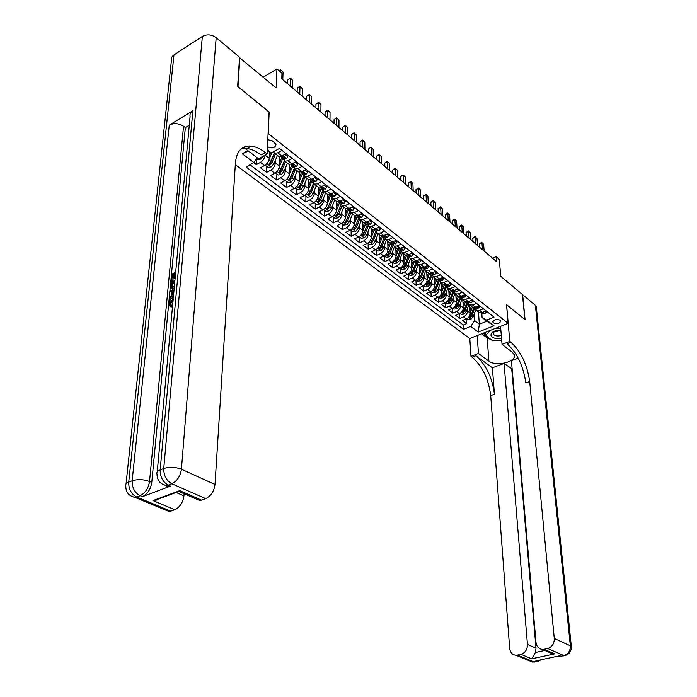 <?xml version="1.0" encoding="UTF-8"?>
<svg xmlns="http://www.w3.org/2000/svg" width="697" height="697" viewBox="0 0 697 697"><rect width="100%" height="100%" fill="white"/><g stroke="black" fill="none" stroke-linecap="round" stroke-linejoin="round"><path stroke-width="1.05" d="M500.202 320.211C496.299 318.869 493.859 319.505 492.857 322.119L493.441 322.903C497.327 324.236 499.775 323.6 500.768 320.986L500.202 320.211M235.307 164.658L469.726 338.515L508.148 323.338L268.101 133.432M508.148 323.338L506.519 304.641L524.876 319.548L522.462 294.517L500.742 276.3L499.296 259.406L496.064 256.627L492.483 258.178M239.507 57.729L276.151 87.935L276.936 68.951L263.309 77.167M269.068 112.051L237.973 86.663L239.864 57.502M490.183 314.086L486.062 310.914L482.202 312.483L479.466 310.339L476.548 310.4L474.936 307.438M479.466 310.339L483.326 308.771L479.196 305.521L475.328 307.116L472.549 304.938L469.621 305.007L468.018 302.036M472.549 304.938L476.426 303.343L472.226 300.05L468.349 301.662L465.526 299.457L462.59 299.536L460.987 296.556M465.526 299.457L469.412 297.828L465.152 294.483L461.257 296.12L458.391 293.881L455.446 293.977L453.852 290.989M458.391 293.881L462.294 292.235L457.964 288.837L454.052 290.492L451.142 288.218L448.188 288.331L446.603 285.326M451.142 288.218L455.063 286.554L450.671 283.095L446.742 284.785L443.78 282.468L440.826 282.59L439.241 279.584M443.78 282.468L447.718 280.778L443.248 277.267L439.31 278.974L436.296 276.631L433.334 276.761L431.765 273.747M436.296 276.631L440.251 274.906L435.712 271.342L431.757 273.076L428.699 270.689L425.728 270.845L424.168 267.822M428.699 270.689L432.663 268.946L428.054 265.322L424.081 267.082L420.971 264.66L418 264.825L416.44 261.793M420.971 264.66L424.952 262.882L420.265 259.197L416.283 260.992L413.121 258.526L410.141 258.709L408.59 255.668M413.121 258.526L417.12 256.723L412.354 252.976L408.355 254.797L405.14 252.297L402.152 252.488L400.618 249.448M405.14 252.297L409.156 250.458L404.312 246.651L400.287 248.507L397.029 245.963L394.032 246.172L392.507 243.122L389.083 252.218L387.123 255.05L388.403 255.215L390.059 252.967L393.003 245.274M397.029 245.963L401.054 244.098L396.131 240.221L392.097 242.103L388.778 239.515L385.772 239.742L384.265 236.684M388.778 239.515L392.82 237.625L387.811 233.687L383.759 235.595L380.388 232.964L377.382 233.207L375.875 230.141M380.388 232.964L384.448 231.038L379.351 227.03L375.282 228.982L371.858 226.298L368.844 226.56L367.354 223.493M371.858 226.298L375.927 224.338L370.743 220.269L366.666 222.247L363.172 219.52L360.157 219.799L358.676 216.723M363.172 219.52L367.258 217.525L361.987 213.387L357.892 215.399L354.346 212.62L351.323 212.925L349.859 209.841M354.346 212.62L358.441 210.599L353.083 206.382L348.97 208.429L345.355 205.606L342.332 205.929L340.877 202.836M345.355 205.606L349.476 203.541L344.013 199.255L339.892 201.337L336.215 198.462L333.175 198.802L331.746 195.709M336.215 198.462L340.345 196.371L334.787 191.997L330.648 194.114L326.902 191.187L323.87 191.553L322.45 188.451M326.902 191.187L331.049 189.061L325.394 184.618L321.239 186.77L317.431 183.79L314.391 184.174L312.988 181.063M317.431 183.79L321.587 181.621L315.828 177.09L311.655 179.286L307.778 176.254L304.737 176.663L303.352 173.553M307.778 176.254L311.951 174.05L306.088 169.441L301.906 171.671L297.95 168.578L294.909 169.014L293.542 165.895M297.95 168.578L302.141 166.339L296.164 161.643L291.973 163.908L287.948 160.763L284.899 161.216L283.548 158.097M287.948 160.763L292.148 158.48L286.058 153.697L281.849 156.006L278.8 156.476L277.946 155.814M253.743 162.689L256.322 164.64L256.627 158.672M269.547 152.059L269.277 158.341C268.876 161.329 267.3 163.717 264.555 165.503L260.451 167.759L266.585 172.394L266.855 166.452M279.767 156.642L279.401 166.139C279.027 169.11 277.467 171.479 274.723 173.239L270.636 175.452L276.657 180L276.892 174.093M289.647 164.518L289.351 173.806C288.985 176.759 287.443 179.103 284.716 180.837L280.638 183.006L286.554 187.476L286.746 181.595M299.353 172.229L299.118 181.325C298.778 184.261 297.244 186.587 294.526 188.295L290.457 190.429L296.269 194.82L296.434 188.965M308.893 179.782L308.71 188.713C308.388 191.64 306.863 193.94 304.162 195.622L300.111 197.721L305.817 202.034L305.948 196.205M318.276 187.171L318.137 195.97C317.823 198.88 316.325 201.163 313.624 202.818L309.59 204.883L315.192 209.117L315.288 203.315M327.485 194.367L327.398 203.097C327.102 205.998 325.612 208.255 322.929 209.884L318.904 211.914L324.41 216.079L324.48 210.311M336.538 201.416L336.503 210.111C336.224 212.986 334.743 215.234 332.068 216.837L328.052 218.832L333.471 222.927L333.506 217.176M345.442 208.351L345.451 216.994C345.181 219.86 343.717 222.082 341.051 223.667L337.052 225.628L342.375 229.653L342.384 223.937M354.189 215.155L354.242 223.763C353.989 226.612 352.534 228.816 349.877 230.385L345.895 232.31L351.131 236.266L351.105 230.576M362.797 221.855L362.884 230.419C362.64 233.26 361.203 235.447 358.554 236.98L354.59 238.879L359.739 242.774L359.687 237.102M371.257 228.442L371.379 236.971C371.161 239.785 369.724 241.955 367.092 243.471L363.137 245.344L368.199 249.169L368.121 243.532M379.577 234.915L379.743 243.401C379.525 246.207 378.114 248.359 375.491 249.857L371.545 251.695L376.519 255.45L376.424 249.848M387.759 241.284L387.959 249.735C387.759 252.523 386.356 254.658 383.742 256.13L379.813 257.942L384.709 261.645L384.587 256.06M395.809 247.557L396.044 255.965C395.861 258.735 394.467 260.852 391.862 262.307L387.95 264.085L392.768 267.726L392.62 262.168M403.729 253.717L404.007 262.089C403.833 264.851 402.448 266.942 399.851 268.38L395.957 270.131L400.697 273.721L400.522 268.188M411.526 259.789L411.831 268.118C411.666 270.863 410.298 272.945 407.719 274.357L403.833 276.082L408.494 279.61L408.303 274.104M419.193 265.757L419.533 274.052C419.385 276.779 418.026 278.844 415.456 280.238L411.578 281.937L416.17 285.413L415.961 279.985L417.642 281.213L420.518 280.865L422.913 278.216L425.675 270.819M426.747 271.638L427.113 279.889C426.973 282.599 425.623 284.655 423.062 286.031L419.211 287.704L423.724 291.119L423.497 285.814M434.179 277.423L434.579 285.631C434.449 288.331 433.107 290.37 430.563 291.729L426.721 293.376L431.164 296.739L430.92 291.555M441.497 283.113L441.924 291.294C441.802 293.977 440.478 295.998 437.934 297.34L434.109 298.961L438.491 302.271L438.23 297.201M448.702 288.724L449.156 296.861C449.051 299.536 447.727 301.531 445.2 302.864L441.384 304.458L445.697 307.717L445.427 302.759M455.794 294.247L456.282 302.341C456.178 305.007 454.871 306.994 452.353 308.301L448.554 309.877L452.806 313.084L452.519 308.222M462.782 299.684L463.296 307.743C463.209 310.392 461.902 312.361 459.401 313.659L455.611 315.21L459.793 318.372L459.506 313.606M276.936 68.951L281.98 73.263L281.771 78.796L496.473 261.575L496.064 256.627M267.5 146.71L267.57 146.771C272.361 148.801 275.167 148.017 275.986 144.401L272.492 140.89L267.814 139.67M241.894 148.295L243.575 147.346M478.456 311.89L479.344 324.218L486.828 321.23L482.106 317.571L486.619 320.08L494.016 317.109L279.471 148.426L271.325 152.939L267.308 150.944M486.619 320.08L494.007 325.813L478.203 332.086L470.745 326.449L463.522 329.341L246.041 166.958L253.926 162.584L242.268 153.776L247.871 150.613M267.352 149.855L271.325 152.939M467.312 308.849L467.452 310.949C467.365 313.589 466.075 315.549 463.575 316.83L459.793 318.372M469.665 305.042L470.205 313.066L467.452 310.949M460.368 303.474L460.499 305.591C460.412 308.248 459.105 310.226 456.596 311.524L452.806 313.084M453.32 298.011L453.442 300.163C453.338 302.829 452.031 304.816 449.504 306.131L445.697 307.717M446.158 292.47L446.28 294.639C446.167 297.323 444.843 299.327 442.307 300.66L438.491 302.271M438.892 286.833L439.005 289.037C438.875 291.729 437.542 293.751 434.998 295.101L431.164 296.739M431.504 281.118L431.609 283.348C431.478 286.058 430.127 288.088 427.575 289.455L423.724 291.119M424.003 275.298L424.098 277.563C423.95 280.281 422.6 282.337 420.038 283.723L416.17 285.413M416.379 269.39L416.466 271.691C416.309 274.426 414.95 276.491 412.371 277.903L408.494 279.61M408.634 263.396L408.712 265.714C408.547 268.467 407.17 270.558 404.582 271.978L400.697 273.721M400.766 257.289L400.836 259.65C400.662 262.412 399.268 264.52 396.671 265.966L392.768 267.726M392.768 251.094L392.829 253.481C392.638 256.261 391.235 258.387 388.63 259.85L384.709 261.645M384.639 244.786L384.692 247.217C384.483 250.014 383.071 252.148 380.457 253.63L376.519 255.45M376.371 238.383L376.415 240.84C376.197 243.654 374.777 245.806 372.146 247.313L368.199 249.169M367.964 231.866L367.999 234.366C367.772 237.189 366.334 239.359 363.695 240.892L359.739 242.774M359.425 225.236L359.443 227.771C359.199 230.611 357.753 232.807 355.104 234.358L351.131 236.266M350.73 218.492L350.739 221.071C350.478 223.929 349.023 226.142 346.365 227.71L342.375 229.653M341.887 211.635L341.887 214.258C341.617 217.124 340.145 219.355 337.47 220.949L333.471 222.927M332.896 204.657L332.878 207.323C332.591 210.206 331.11 212.454 328.426 214.075L324.41 216.079M323.748 197.556L323.713 200.266C323.417 203.167 321.918 205.432 319.226 207.079L315.192 209.117M314.434 190.333L314.391 193.078C314.068 195.996 312.561 198.288 309.86 199.952L305.817 202.034M304.964 182.971L304.894 185.768C304.563 188.704 303.038 191.013 300.329 192.703L296.269 194.82M295.31 175.478L295.232 178.327C294.883 181.281 293.341 183.607 290.623 185.324L286.554 187.476M285.491 167.855L285.395 170.756C285.021 173.719 283.47 176.071 280.743 177.813L276.657 180M275.498 160.083L275.376 163.037C274.984 166.017 273.424 168.395 270.68 170.164L266.585 172.394M265.174 155.091L265.174 155.178C264.764 158.175 263.178 160.571 260.434 162.366L256.322 164.64M249.988 164.771L463.244 324.968L466.685 323.574L466.38 318.912M470.205 313.066C470.118 315.697 468.828 317.658 466.337 318.93L462.564 320.463L466.685 323.574M279.401 148.461L281.963 150.474L277.755 152.8L274.696 153.279L273.459 151.763M482.106 317.571L481.749 312.753M269.181 111.99L268.214 133.362M474.152 314.147L474.605 320.594L479.344 324.218L478.203 332.086M257.149 157.696L253.926 162.584M288.061 163.69L288.924 164.353L291.973 163.908M297.994 171.418L298.856 172.089L301.906 171.671M307.752 179.007L308.614 179.687L311.655 179.286M317.327 186.465L318.198 187.144L321.239 186.77M326.736 193.792L327.607 194.472L330.648 194.114M335.98 200.989L336.86 201.668L339.892 201.337M345.067 208.054L345.947 208.743L348.97 208.429M353.989 215.007L354.869 215.687L357.892 215.399M362.762 221.838L363.651 222.517L366.666 222.247M371.388 228.546L372.276 229.235L375.282 228.982M379.874 235.15L380.754 235.839L383.759 235.595M388.212 241.641L389.092 242.329L392.097 242.103M396.41 248.019L397.299 248.716L400.287 248.507M404.469 254.3L405.366 254.989L408.355 254.797M412.406 260.469L413.295 261.166L416.283 260.992M420.213 266.55L421.101 267.247L424.081 267.082M427.888 272.527L428.786 273.224L431.757 273.076M435.451 278.408L436.348 279.105L439.31 278.974M442.891 284.202L443.789 284.899L446.742 284.785M450.21 289.9L451.107 290.597L454.052 290.492M457.424 295.511L458.321 296.208L461.257 296.12M464.516 301.034L465.413 301.74L468.349 301.662M471.512 306.48L472.409 307.177L475.328 307.116M463.244 324.968L463.522 329.341M470.745 326.449L474.605 320.594M478.395 311.838L479.292 312.535L482.202 312.483M248.402 151.022L242.268 153.776M494.007 325.813L486.828 321.23M276.692 149.968L274.81 151.005M280.525 72.018L280.612 69.944L283.069 72.061L282.782 79.658M279 70.711L280.569 69.683L279.14 70.833M280.569 69.683L283.069 72.061M256.548 158.611L257.751 159.526L261.044 159.064L263.754 155.875M500.882 330.256C497.066 330.056 494.077 330.875 491.908 332.696L490.836 335.039C492.047 338.08 495.611 339.09 501.526 338.08M500.899 330.448L493.964 332.016L493.284 333.915C494.617 335.971 497.292 336.494 501.309 335.475M496.29 340.511L501.701 340.11L492.666 340.798L485.617 335.457L490.357 330.369M485.382 332.33L485.617 335.457M494.522 328.723L500.707 328.217M173.109 300.085L170.634 303.936L170.748 305.007M173.231 298.786L169.554 303.3L170.486 304.998L172.325 305.565L171.95 306.994L170.059 306.427M172.098 292.304L169.902 291.738L170.024 290.379L174.015 290.248M173.414 296.791L170.277 299.693L169.205 299.057L169.336 297.689L171.802 295.476L172.159 291.59L169.902 291.738M174.825 275.045L173.361 275.794L172.865 281.065L171.985 281.51L170.931 280.865L171.54 274.339L175.679 272.213M157.226 471.93L190.072 116.512C189.601 114.186 190.534 112.261 192.869 110.745L169.258 125.12C173.954 122.864 178.711 123.247 183.538 126.244L185.341 127.586L168.709 303.448M168.639 304.197L151.772 482.463C150.63 489.364 147.503 494.095 142.397 496.673L170.504 486.105L168.7 486.532L164.849 485.208M185.341 127.586L189.262 125.225M174.128 289.063L171.776 288.671M126.026 483.953L171.41 60.473C171.018 58.217 171.88 56.361 173.98 54.906L202.348 36.418C206.983 34.022 211.6 34.432 216.192 37.647L239.541 57.232L237.642 86.384L269.077 111.903L267.169 153.985L265.322 152.556C260.486 148.844 255.843 146.692 251.373 146.091C241.972 145.351 236.658 150.927 235.42 162.819L215.007 484.485C214.049 491.341 210.947 496.055 205.685 498.608L171.837 483.77L168.247 485.121L170.504 486.105M267.169 153.985L258.552 158.768L243.514 147.302M249.334 145.969L250.293 146.701M163.281 496.761L154.534 500.481L152.965 500.594L179.748 490.653L201.485 500.115L205.685 498.608M201.485 500.115L199.699 500.516L195.326 498.616M184.113 493.746L183.938 495.872C182.919 502.633 179.878 507.25 174.808 509.716L152.965 500.594M142.397 496.673L140.132 495.724L136.69 497.022L170.765 511.171L174.808 509.716M170.765 511.171L169.144 511.546L165.076 509.856M166.888 485.748L166.836 486.375M265.322 152.556L261.035 154.943C256.191 151.249 251.53 149.114 247.052 148.531L240.996 149.019M179.748 490.653L179.277 491.646L177.97 491.315M175.13 278.181L174.503 278.504L174.938 273.799L172.298 275.141L171.802 280.421L172.865 281.065M171.802 280.421L170.931 280.865M172.298 275.141L173.361 275.794M174.503 278.504L175.069 278.844M174.233 287.887L171.68 288.61L170.46 285.814L170.765 282.59L174.921 280.482M174.799 281.754L171.523 283.418L171.349 285.273L171.689 287.129L174.355 286.615M174.686 282.999L172.586 284.054L172.455 287.295M171.523 283.418L172.586 284.054M171.349 285.273L172.412 285.909M173.579 294.997L169.205 299.057M173.901 291.468L173.013 291.529L172.725 294.639L173.692 293.768M173.013 291.529L173.849 292.034M169.554 303.3L170.634 303.936M171.253 304.938L170.878 306.358L170.033 306.41L168.657 303.866C169.136 300.947 170.608 298.865 173.065 297.619L173.344 297.488M170.878 306.358L171.95 306.994M565.877 655.337L563.873 655.589L547.676 648.489C552.111 646.999 554.315 643.662 554.281 638.487L570.346 645.779C570.416 650.867 568.255 654.143 563.873 655.589L560.841 656.234L559.804 655.781L535.845 660.895L536.899 661.34L533.946 661.967L532.517 662.106L528.553 660.46M571.374 647.069L570.346 645.779L535.383 305.347L522.654 294.674L525.068 319.696L506.519 304.72M477.192 335.571L478.456 353.466L488.902 361.116C496.037 366.997 517.035 361.804 514.255 354.756L512.347 352.229L502.049 344.379L509.786 341.399L510.91 342.271C520.947 351.48 527.211 364.575 529.685 381.555L554.281 638.487M478.456 353.466L470.972 356.35L472.122 357.178C482.368 366.047 488.562 378.846 490.705 395.591L509.681 648.428C510.248 652.601 512.347 654.866 515.972 655.25L517.418 655.102L534.32 662.089L535.958 661.741M492.396 367.807L475.833 355.758C486.053 364.653 492.256 377.486 494.434 394.249L492.396 367.807L504.053 363.442L512.147 368.992M518.202 358.136L511.424 360.68L536.01 642.556C536.629 646.729 538.781 649.02 542.484 649.43L544.061 649.282L554.646 653.891L531.698 658.831L535.409 652.488L544.801 650.44M531.698 658.831L520.938 654.335L517.418 655.102M520.938 654.335C525.259 652.871 527.429 649.587 527.455 644.464L536.01 648.166L535.409 652.488M504.053 363.442L527.455 644.464M535.383 305.347L536.359 307.386M500.551 326.344L502.049 344.379M506.58 304.694L509.786 341.399M469.795 338.489L470.972 356.35M547.676 648.489L544.061 649.282M511.737 369.14L536.01 648.166M510.91 342.271L507.067 343.752C517.13 352.917 523.377 365.986 525.826 382.949L529.685 381.555M546.866 651.338L552.46 653.769L554.646 653.891M491.359 339.814L487.142 337.871L481.732 333.776M483.361 333.131L485.574 334.804M284.934 154.316L287.774 156.546L286.484 158.585L283.958 158.419M290.135 85.914L290.379 78.343L292.801 80.416L292.557 87.979M281.78 156.503L282.599 157.356L284.001 156.991L281.196 156.32M287.495 83.675L287.626 79.972L290.327 78.055L292.801 80.416M287.626 79.972L290.327 78.055M287.774 156.546L287.817 155.074M295.04 162.244L297.785 164.405L296.495 166.409L293.968 166.226M299.78 94.13L299.98 86.585L302.359 88.624L302.167 96.16M291.825 164.361L292.644 165.198L294.047 164.84L291.451 164.257M297.131 91.873L297.236 88.188L299.91 86.289L302.359 88.624M297.236 88.188L299.91 86.289M297.785 164.405L297.828 162.941M304.964 170.033L307.621 172.124L306.314 174.093L303.787 173.893M309.259 102.198L309.416 94.679L311.751 96.683L311.603 104.193M301.696 172.072L302.498 172.891L303.909 172.551L301.331 171.967M306.593 99.932L306.68 96.264L309.329 94.374L311.751 96.683M306.68 96.264L309.329 94.374M307.621 172.124L307.656 170.669M314.713 177.683L317.283 179.695L315.968 181.638L313.432 181.42M318.573 110.126L318.686 102.642L320.986 104.611L320.873 112.086M311.385 179.643L312.186 180.445L313.598 180.114L311.062 179.556M315.898 107.843L315.959 104.193L318.581 102.32L320.986 104.611M315.959 104.193L318.581 102.32M317.283 179.695L317.301 178.258M265.139 165.145L268.023 167.341L271.281 166.888L273.965 163.76L277.441 155.414M269.19 159.108L271.9 152.626M269.399 155.588L270.645 152.599M274.548 153.209L270.27 163.133L270.201 164.806L272.03 162.279L275.524 153.924M274.278 153.052L270.811 161.338L268.685 164.518L270.201 164.806M275.306 172.891L278.103 175.008L281.335 174.564L283.993 171.471L287.425 163.185M279.331 166.836L283.06 157.714M279.506 163.359L281.997 156.86M284.55 161.042L280.351 170.852L280.29 172.525L282.102 170.016L285.543 161.721M284.315 160.859L280.908 169.101L278.791 172.246L280.29 172.525M285.291 180.488L288 182.544L291.207 182.109L293.855 179.042L297.227 170.817M289.29 174.433L292.94 165.433M289.438 170.992L291.895 164.466M294.387 168.7L290.24 178.432L290.187 180.096L291.991 177.613L295.38 169.38M294.186 168.517L290.815 176.716L288.715 179.835L290.187 180.096M295.101 187.955L297.715 189.941L300.904 189.514L303.526 186.482L306.863 178.319M299.074 181.9L302.655 173.004M299.196 178.493L301.592 172.054M304.049 176.202L299.954 185.881L299.919 187.537L301.705 185.08L305.042 176.899M303.892 176.01L300.546 184.191L298.464 187.284L299.919 187.537M324.279 185.193L326.762 187.144L325.438 189.044L322.911 188.809M327.729 117.915L327.799 110.457L330.056 112.391L329.986 119.849M320.899 187.075L321.692 187.859L323.112 187.545L320.672 187.023M325.037 115.632L325.081 111.99L327.677 110.126L330.056 112.391M325.081 111.99L327.677 110.126M326.762 187.144L326.78 185.707M304.737 195.282L307.264 197.207L310.426 196.789L313.04 193.783L316.316 185.681M308.675 189.235L312.186 180.445L314.007 181.865M308.771 185.855L311.106 179.573M313.554 183.546L309.503 193.191L309.468 194.838L311.245 192.407L314.539 184.287M313.423 183.363L310.104 191.536L308.03 194.602L309.468 194.838M333.68 192.564L336.085 194.454L334.752 196.327L332.216 196.075M336.721 125.573L336.756 118.15L338.969 120.05L338.951 127.473M330.247 194.385L331.04 195.151L332.452 194.846L330.117 194.35M334.02 123.273L334.046 119.649L336.616 117.802L338.969 120.05M334.046 119.649L336.616 117.802M336.085 194.454L336.085 193.025M314.199 202.487L316.647 204.352L319.792 203.933L322.38 200.963L325.612 192.912M318.111 196.449L321.544 187.789M318.18 193.095L320.428 187.11M322.903 190.734L318.877 200.379L318.86 202.025L320.62 199.612L323.861 191.553M322.798 190.569L319.496 198.75L317.44 201.79L318.86 202.025M342.907 199.812L345.233 201.633L343.891 203.472L341.364 203.21M345.564 133.11L345.564 125.704L347.742 127.577L347.751 134.965M339.43 201.555L341.33 202.409L341.635 202.025L339.404 201.555M342.854 130.792L342.854 127.185L345.398 125.347L347.742 127.577M342.854 127.185L345.398 125.347M345.233 201.633L345.233 200.213M323.495 209.562L325.865 211.365L328.984 210.956L331.554 208.02L334.752 200.022M327.381 203.533L330.744 194.986M327.433 200.205L329.576 194.533M332.086 197.782L328.095 207.445L328.078 209.074L329.829 206.687L333.009 198.723M332.016 197.626L328.731 205.842L326.675 208.856L328.078 209.074M351.976 206.931L354.224 208.691L352.882 210.503L350.356 210.224M354.259 140.506L354.215 133.136L356.359 134.974L356.411 142.336M348.483 208.638L350.347 209.448L350.652 209.074L348.526 208.621M351.541 138.189L351.523 134.591L354.041 132.77L356.359 134.974M351.523 134.591L354.041 132.77M354.224 208.691L354.215 207.279M332.635 216.514L334.926 218.266L338.019 217.856L340.58 214.946L343.726 207.009M336.485 210.503L339.796 202.034M336.512 207.201L338.568 201.799M341.129 204.674L337.148 214.38L337.139 216.009L338.873 213.639L342.009 205.754M341.077 204.552L337.801 212.812L335.762 215.791L337.139 216.009M360.889 213.927L363.067 215.626L361.708 217.403L359.182 217.115M362.815 147.79L362.728 140.445L364.836 142.258L364.923 149.585M357.378 215.617L359.208 216.375L359.521 216L357.5 215.573M360.079 145.464L360.044 141.874L362.545 140.071L364.836 142.258M360.044 141.874L362.545 140.071M363.067 215.626L363.05 214.223M341.617 223.354L343.839 225.044L346.906 224.643L349.441 221.759L352.551 213.883M345.433 217.351L348.692 208.952M345.442 214.066L347.411 208.917M349.999 211.339L346.714 219.66L344.684 222.613L346.052 222.822L347.768 220.479L350.861 212.655M350.025 211.426L346.052 221.202L346.052 222.822M369.654 220.801L371.754 222.448L370.395 224.199L367.868 223.894M371.222 154.943L371.1 147.633L373.174 149.411L373.296 156.712M366.125 222.474L367.92 223.179L368.234 222.805L366.334 222.395M368.478 152.608L368.425 149.045L370.9 147.241L373.174 149.411M368.425 149.045L370.9 147.241M371.754 222.448L371.736 221.045M350.443 230.071L352.595 231.709L355.636 231.317L358.162 228.459L361.22 220.635M354.233 224.085L357.448 215.721M354.224 220.827L356.106 215.896M358.772 217.987L355.47 226.394L353.457 229.322L354.808 229.522L356.515 227.196L359.565 219.424M358.772 218.022L354.799 227.91L354.808 229.522M378.262 227.553L380.292 229.147L378.924 230.864L376.406 230.55M379.49 161.983L379.342 154.708L381.381 156.459L381.538 163.725M374.733 229.208L376.485 229.871L376.798 229.505L375.012 229.095M376.737 159.648L376.676 156.093L379.342 154.708L379.124 154.307L381.381 156.459M376.676 156.093L379.124 154.307M380.292 229.147L380.266 227.753M359.121 236.675L361.203 238.261L364.226 237.869L366.727 235.046L369.75 227.274M362.876 230.707L366.021 222.509M362.849 227.466L364.662 222.735M367.397 224.495L364.087 233.016L362.091 235.917L363.425 236.109L365.115 233.8L368.129 226.063M367.302 224.774L363.407 234.506L363.425 236.109M386.73 234.201L388.691 235.734L387.314 237.433L384.796 237.102M387.628 168.909L387.445 161.66L389.449 163.386L389.64 170.626M383.184 235.83L384.901 236.44L385.223 236.083L383.559 235.691M384.866 166.566L384.788 163.028L387.445 161.66L387.21 161.251L389.449 163.386M384.788 163.028L387.21 161.251M388.691 235.734L388.656 234.349M367.65 243.166L369.663 244.699L372.668 244.316L375.16 241.519L378.14 233.8M371.379 237.215L374.411 229.313M371.335 234L373.078 229.444M375.901 230.855L372.564 239.524L370.569 242.399L371.884 242.582L373.566 240.299L376.554 232.589M375.605 231.665L371.867 240.988L371.884 242.582M395.051 240.726L396.95 242.216L395.565 243.88L393.047 243.541M395.626 175.722L395.417 168.508L397.386 170.199L397.612 177.413M391.505 242.338L393.186 242.913L393.509 242.556L391.967 242.164M392.864 173.37L392.768 169.85L395.417 168.508L395.173 168.09L397.386 170.199M392.768 169.85L395.173 168.09M396.95 242.216L396.907 240.831M376.049 249.552L377.992 251.033L380.971 250.659L383.446 247.888L386.391 240.221M379.743 243.628L382.662 235.978M379.682 240.421L381.364 236.022M384.274 237.058L380.893 245.928L378.915 248.777L380.213 248.951L381.878 246.686L384.84 238.993M380.789 246.18L380.213 248.951M403.232 247.147L405.07 248.594L403.685 250.223L401.167 249.875M403.502 182.431L403.258 175.243L405.201 176.907L405.454 184.086M399.686 248.742L401.324 249.273L401.646 248.916L400.252 248.524M400.731 180.07L400.618 176.559L403.258 175.243L403.005 174.816L405.201 176.907M400.618 176.559L403.005 174.816M405.07 248.594L405.018 247.208M384.3 255.834L386.182 257.271L389.144 256.897L391.601 254.152L394.502 246.538M387.959 249.927L390.782 242.512M387.889 246.747L389.51 242.469M388.865 252.715L388.403 255.215M411.282 253.464L413.051 254.858L411.666 256.47L409.156 256.104M411.256 189.026L410.977 181.865L412.894 183.511L413.173 190.664M407.736 255.032L409.331 255.529L409.662 255.18L408.425 254.771M408.477 186.665L408.355 183.172L410.977 181.865L410.716 181.429L412.894 183.511M408.355 183.172L410.716 181.429M413.051 254.858L412.999 253.49M392.42 262.02L394.241 263.396L397.177 263.039L399.616 260.312L402.491 252.75M396.053 256.13L398.78 248.934M395.966 252.967L397.534 248.803M400.522 249.369L397.142 258.413L395.19 261.218L396.462 261.375L398.1 259.153L401.028 251.451M396.846 259.049L396.462 261.375M419.202 259.676L420.91 261.026L419.516 262.603L417.006 262.238M418.888 195.526L418.583 188.39L420.465 190.011L420.77 197.129M415.656 261.227L417.215 261.68L417.547 261.34L416.414 260.931M416.1 193.156L415.961 189.671L418.583 188.39L418.305 187.946L420.465 190.011M415.961 189.671L418.305 187.946M420.91 261.026L420.857 259.659M400.409 268.092L402.16 269.434L405.079 269.077L407.51 266.376L410.341 258.866M404.007 262.229L406.647 255.224M403.903 259.084L405.436 255.024M408.407 255.529L405.079 264.512L403.136 267.291L404.391 267.439L406.02 265.235L408.93 257.515M404.713 265.269L404.391 267.439M426.991 265.792L428.638 267.09L427.244 268.65L424.734 268.267M426.39 201.912L426.059 194.811L427.914 196.406L428.254 203.498M423.454 267.317L424.97 267.735L425.301 267.395L424.273 266.995M423.61 199.542L423.454 196.075L426.059 194.811L425.771 194.358L427.914 196.406M423.454 196.075L425.771 194.358M428.638 267.09L428.577 265.731M408.268 274.078L409.967 275.367L412.859 275.019L415.273 272.344L418.069 264.886M411.831 268.232L414.401 261.41M411.718 265.104L413.216 261.105M416.17 261.584L412.877 270.506L410.951 273.259L412.188 273.407L413.809 271.22L416.719 263.466M412.415 271.429L412.188 273.407M434.649 271.804L436.244 273.058L434.876 274.557L432.34 274.2M433.787 208.211L433.429 201.137L435.25 202.705L435.616 209.771M431.129 273.311L432.593 273.694L432.924 273.355L432.009 272.971M430.999 205.833L430.824 202.383L433.429 201.137L433.125 200.675L435.25 202.705M430.824 202.383L433.125 200.675M436.244 273.058L436.183 271.708M419.542 274.139L422.025 267.482M419.411 271.028L420.883 267.073M423.802 267.552L420.561 276.404L418.636 279.14L419.864 279.279L421.467 277.11L424.377 269.312M442.194 277.72L443.736 278.931L442.325 280.447L439.833 280.046M441.062 214.406L440.678 207.366L442.473 208.908L442.865 215.939M438.683 279.201L440.103 279.558L440.434 279.227L439.607 278.844M438.274 212.027L438.091 208.586L440.678 207.366L440.373 206.896L442.473 208.908M438.091 208.586L440.373 206.896M443.736 278.931L443.658 277.589M423.61 285.753L425.196 286.964L428.054 286.615L430.432 283.993L433.151 276.665M427.122 279.959L429.544 273.442M426.982 276.857L428.428 272.945M431.312 273.442L428.115 282.215L426.207 284.925L427.418 285.056L429.012 282.904L431.922 275.054M449.617 283.548L451.098 284.716L449.687 286.206L447.195 285.796M448.232 220.505L447.822 213.5L449.591 215.016L450.009 222.021M446.115 285.003L447.491 285.326L447.822 285.003L447.082 284.637M445.435 218.126L445.244 214.702L447.822 213.5L447.5 213.021L449.591 215.016M445.244 214.702L447.5 213.021M451.098 284.716L451.02 283.374M431.103 291.459L432.637 292.627L435.477 292.287L437.838 289.682L440.513 282.424M434.579 285.683L436.941 279.305M434.431 282.599L435.852 278.73M438.709 279.227L435.555 287.931L433.656 290.614L434.858 290.745L436.444 288.61L439.354 280.691M456.918 289.281L458.356 290.405L456.979 291.834L454.453 291.451M455.289 226.516L454.853 219.538L456.596 221.027L457.04 228.006M453.442 290.71L454.766 291.006L455.097 290.684L454.435 290.335M452.492 224.129L452.283 220.722L454.853 219.538L454.531 219.05L456.596 221.027M452.283 220.722L454.531 219.05M458.356 290.405L458.269 289.072M438.474 297.07L439.955 298.194L442.778 297.863L445.13 295.284L447.77 288.079M439.005 289.037L441.924 291.294L444.233 285.056M441.767 288.253L443.17 284.42M445.967 285.047L442.883 293.559L440.992 296.225L442.177 296.347L443.754 294.23L446.681 286.214M464.106 294.927L465.491 296.007L464.08 297.453L461.597 297.027M462.242 232.432L461.789 225.48L463.505 226.952L463.967 233.904M460.647 296.33L461.928 296.6L461.667 295.946M459.445 230.054L459.227 226.656L461.789 225.48L461.449 224.992L463.505 226.952M459.227 226.656L461.449 224.992M465.491 296.007L465.404 294.683M445.74 302.594L447.169 303.683L449.966 303.352L452.301 300.799L454.914 293.637M446.28 294.639L449.156 296.861L451.412 290.719M448.99 293.82L450.367 290.022M453.094 290.797L450.088 299.1L448.215 301.74L449.391 301.862L450.95 299.762L453.895 291.634M471.189 300.477L472.522 301.522L471.102 302.951L468.628 302.515M469.09 238.269L468.611 231.343L470.301 232.789L470.789 239.707M467.748 301.862L468.976 302.106L468.785 301.479M466.284 235.882L466.058 232.502L468.611 231.343L468.262 230.846L470.301 232.789M466.058 232.502L468.262 230.846M472.522 301.522L472.435 300.207M452.893 308.039L454.27 309.085L457.049 308.762L459.375 306.227L461.954 299.109M453.442 300.163L456.282 302.341L458.487 296.286M456.099 299.301L457.459 295.545M460.116 296.443L457.188 304.554L455.324 307.177L456.491 307.29L458.034 305.208L461.013 296.913M478.159 305.948L479.449 306.959L478.029 308.362L475.554 307.917M475.842 244.011L475.337 237.111L477.001 238.548L477.515 245.431M474.744 307.307L475.92 307.534L475.79 306.924M473.036 241.624L472.793 238.252L475.337 237.111L474.979 236.614L477.001 238.548M472.793 238.252L474.979 236.614M479.449 306.959L479.353 305.643M459.933 313.397L461.257 314.408L464.028 314.086L466.337 311.576L468.889 304.493M460.499 305.591L463.296 307.743L465.457 301.757M463.104 304.702L464.437 300.973M467.042 301.993L464.185 309.93L462.329 312.526L463.479 312.639L465.021 310.566L468.018 302.097M485.025 311.332L486.262 312.308L484.842 313.685L482.368 313.241M482.49 249.665L481.958 242.8L483.605 244.211L484.136 251.068M481.636 312.674L482.76 312.875L482.69 312.282M479.684 247.278L479.431 243.924L481.958 242.8L481.601 242.295L483.605 244.211M479.431 243.924L481.601 242.295M486.262 312.308L486.166 311.001M466.868 318.677L468.149 319.653L470.893 319.339L473.185 316.847L475.72 309.782M470.205 313.031L472.331 307.116M469.996 310.017L471.32 306.332M473.855 307.447L471.076 315.218L469.229 317.806L470.362 317.902L471.895 315.854L474.875 307.386M434.579 285.631L431.609 283.348M427.113 279.889L424.098 277.563M419.533 274.052L416.466 271.691M411.831 268.118L408.712 265.714M404.007 262.089L400.836 259.65M396.044 255.965L392.829 253.481M387.959 249.735L384.692 247.217M379.743 243.401L376.415 240.84M371.379 236.971L367.999 234.366M362.884 230.419L359.443 227.771M354.242 223.763L350.739 221.071M345.451 216.994L341.887 214.258M336.503 210.111L332.878 207.323M327.398 203.097L323.713 200.266M318.137 195.97L314.391 193.078M308.71 188.713L304.894 185.768M299.118 181.325L295.232 178.327M289.351 173.806L285.395 170.756M279.401 166.139L275.376 163.037M269.277 158.341L265.174 155.178M264.555 165.503L260.434 162.366M466.337 318.93L463.575 316.83M459.401 313.659L456.596 311.524M452.353 308.301L449.504 306.131M445.2 302.864L442.307 300.66M437.934 297.34L434.998 295.101M430.563 291.729L427.575 289.455M423.062 286.031L420.038 283.723M415.456 280.238L412.371 277.903M407.719 274.357L404.582 271.978M399.851 268.38L396.671 265.966M391.862 262.307L388.63 259.85M383.742 256.13L380.457 253.63M375.491 249.857L372.146 247.313M367.092 243.471L363.695 240.892M358.554 236.98L355.104 234.358M349.877 230.385L346.365 227.71M341.051 223.667L337.47 220.949M332.068 216.837L328.426 214.075M322.929 209.884L319.226 207.079M313.624 202.818L309.86 199.952M304.162 195.622L300.329 192.703M294.526 188.295L290.623 185.324M284.716 180.837L280.743 177.813M274.723 173.239L270.68 170.164M281.849 156.006L277.755 152.8M267.892 139.67L267.57 146.771M259.711 158.123L260.957 159.082M173.98 54.906L128.718 482.132L132.151 480.799L169.258 125.12M192.869 110.745L160.171 469.9L163.743 468.506L202.348 36.418M156.137 500.228L155.701 500.045M216.192 37.647L181.42 469.238L215.007 484.485M183.538 126.244L149.524 481.488L151.772 482.463M176.114 492.483L183.938 495.872M162.75 484.38L166.444 485.556L168.247 485.121C162.81 482.036 160.118 476.957 160.171 469.9C157.4 471.05 156.346 472.488 157.017 474.213C157.121 480.407 160.258 484.188 166.444 485.556L168.7 486.532M181.42 469.238C175.435 466.964 169.537 466.72 163.743 468.506C163.699 475.581 166.391 480.669 171.837 483.77C177.143 481.096 180.331 476.251 181.42 469.238M131.602 496.36L135.061 497.423L136.69 497.022C131.236 494.051 128.579 489.085 128.718 482.132C126.148 483.195 125.172 484.528 125.8 486.14C125.817 492.3 128.901 496.055 135.061 497.423L169.144 511.546M149.524 481.488C143.53 479.318 137.736 479.083 132.151 480.799C132.021 487.761 134.678 492.735 140.132 495.724C145.237 493.145 148.374 488.397 149.524 481.488M475.833 355.758L472.122 357.178M494.434 394.249L490.705 395.591M539.617 660.094L537.265 661.462L541.36 659.719M538.955 661.07L532.517 662.106L515.972 655.25M558.541 656.051L561.198 656.365L557.931 656.182M536.281 306.645L571.34 646.581C571.427 651.582 569.057 654.631 564.239 655.72L562.793 656.025M487.142 337.871L488.902 361.116M286.519 158.533L282.694 155.544M283.74 156.659L283.714 157.409M296.521 166.356L292.81 163.455M293.777 164.509L293.751 165.25M306.349 174.041L302.742 171.218M303.631 172.211L303.613 172.952M315.994 181.586L312.491 178.85M313.31 179.782L313.293 180.514M266.873 163.595L271.203 166.897M272.03 162.279L273.965 163.76M268.981 159.935L270.811 161.338M277.031 171.357L281.257 174.581M282.59 158.977L283.679 159.822M282.102 170.016L283.993 171.471M279.122 167.724L280.908 169.101M287.016 178.972L291.128 182.117M292.487 166.679L293.681 167.611M291.991 177.613L293.855 179.042M289.081 175.374L290.815 176.716M296.809 186.456L300.825 189.523M302.202 174.25L303.5 175.261M301.705 185.08L303.526 186.482M298.856 182.893L300.546 184.191M325.473 189L322.066 186.334M322.816 187.214L322.807 187.946M306.436 193.81L310.348 196.798M311.742 181.682L313.145 182.771M311.245 192.407L313.04 193.783M308.457 190.272L310.104 191.536M334.778 196.275L331.476 193.688M332.155 194.515L332.147 195.238M315.889 201.032L319.714 203.942M321.117 188.983L322.615 190.15M320.62 199.612L322.38 200.963M317.893 197.521L319.496 198.75M343.926 203.428L340.711 200.919M341.33 201.694L341.33 202.409M325.177 208.124L328.906 210.964M330.334 196.153L331.929 197.399M329.829 206.687L331.554 208.02M327.163 204.639L328.731 205.842M352.909 210.459L349.789 208.02M350.338 208.743L350.347 209.448M334.307 215.094L337.949 217.873M339.387 203.21L341.068 204.517M338.873 213.639L340.58 214.946M336.276 211.644L337.801 212.812M361.743 217.359L358.711 214.99M359.199 215.678L359.208 216.375M343.281 221.942L346.827 224.652M348.282 210.137L349.955 211.444M347.768 220.479L349.441 221.759M345.224 218.518L346.714 219.66M370.429 224.155L367.485 221.846M367.911 222.482L367.92 223.179M352.098 228.677L355.566 231.326M357.03 216.95L358.676 218.231M356.515 227.196L358.162 228.459M354.024 225.279L355.47 226.394M378.959 230.829L376.101 228.59M376.467 229.182L376.485 229.871M360.767 235.298L364.148 237.877M365.629 223.65L367.249 224.904M365.115 233.8L366.727 235.046M362.675 231.927L364.087 233.016M387.349 237.389L384.57 235.211M384.883 235.769L384.901 236.44M369.297 241.807L372.59 244.333M374.089 230.237L375.674 231.474M373.566 240.299L375.16 241.519M371.187 238.47L372.564 239.524M395.6 243.837L392.899 241.728M393.16 242.242L393.186 242.913M377.678 248.21L380.902 250.667M382.4 236.71L383.969 237.93M381.878 246.686L383.446 247.888M379.551 244.891L380.893 245.928M403.72 250.188L401.097 248.132M401.306 248.602L401.324 249.273M385.92 254.51L389.065 256.905M390.581 243.079L392.123 244.281M390.059 252.967L391.601 254.152M387.776 251.216L389.083 252.218M411.7 256.426L409.148 254.44M409.313 254.867L409.331 255.529M394.032 260.704L397.107 263.048M398.632 249.352L400.148 250.528M398.1 259.153L399.616 260.312M395.87 257.437L397.142 258.413M419.55 262.569L417.076 260.634M417.189 261.035L417.215 261.68M402.012 266.794L405.009 269.086M406.543 255.511L408.033 256.67M406.02 265.235L407.51 266.376M403.833 263.553L405.079 264.512M427.278 268.606L424.874 266.733M424.935 267.09L424.97 267.735M409.862 272.788L412.79 275.027M414.34 261.584L415.804 262.725M413.809 271.22L415.273 272.344M411.666 269.573L412.877 270.506M434.876 274.557L432.549 272.727M432.567 273.058L432.593 273.694M417.59 278.687L420.448 280.874M421.999 267.552L423.445 268.676M421.467 277.11L422.913 278.216M419.376 275.498L420.561 276.404M419.803 277.737L419.864 279.279M442.36 280.403L440.095 278.634M440.068 278.931L440.103 279.558M425.196 284.498L427.984 286.624M429.579 273.451L430.964 274.531M429.012 282.904L430.432 283.993M426.965 281.327L428.115 282.215M427.348 283.548L427.418 285.056M449.722 286.162L447.526 284.446M447.457 284.707L447.491 285.326M432.68 290.213L435.407 292.296M437.132 279.331L438.369 280.299M436.444 288.61L437.838 289.682M434.431 287.068L435.555 287.931M434.789 289.272L434.858 290.745M456.979 291.834L454.836 290.161M454.732 290.396L454.766 291.006M440.042 295.842L442.708 297.872M444.573 285.125L445.662 285.979M443.754 294.23L445.13 295.284M441.785 292.714L442.883 293.559M442.107 294.909L442.177 296.347M464.115 297.419L462.033 295.789M461.884 295.998L461.928 296.6M447.3 301.374L449.896 303.361M453.695 292.235L454.13 292.574M451.891 290.832L452.841 291.564M450.95 299.762L452.301 300.799M449.025 298.281L450.088 299.1M449.312 300.451L449.391 301.862M471.137 302.916L469.125 301.339M468.933 301.513L468.976 302.106M454.444 306.828L456.979 308.771M460.752 297.724L461.275 298.133M459.105 296.443L459.907 297.07M458.034 305.208L459.375 306.227M456.152 303.753L457.188 304.554M456.404 305.913L456.491 307.29M478.064 308.327L476.103 306.793M475.877 306.941L475.92 307.534M461.475 312.204L463.958 314.094M467.696 303.143L468.306 303.613M466.197 301.975L466.868 302.498M465.021 310.566L466.337 311.576M463.165 309.146L464.185 309.93M463.392 311.289L463.479 312.639M484.877 313.65L482.977 312.169M482.716 312.291L482.76 312.875M468.401 317.492L470.823 319.348M474.544 308.466L475.232 309.006M473.185 307.412L473.725 307.83M471.895 315.854L473.185 316.847M470.083 314.46L471.076 315.218M470.275 316.586L470.362 317.902M492.823 321.648L492.857 322.119M278.8 156.476L274.696 153.279M288.924 164.353L284.899 161.216M298.856 172.089L294.909 169.014M308.614 179.687L304.737 176.663M318.198 187.144L314.391 184.174M327.607 194.472L323.87 191.553M336.86 201.668L333.175 198.802M345.947 208.743L342.332 205.929M354.869 215.687L351.323 212.925M363.651 222.517L360.157 219.799M372.276 229.235L368.844 226.56M380.754 235.839L377.382 233.207M389.092 242.329L385.772 239.742M397.299 248.716L394.032 246.172M405.366 254.989L402.152 252.488M413.295 261.166L410.141 258.709M421.101 267.247L418 264.825M428.786 273.224L425.728 270.845M436.348 279.105L433.334 276.761M443.789 284.899L440.826 282.59M451.107 290.597L448.188 288.331M458.321 296.208L455.446 293.977M465.413 301.74L462.59 299.536M472.409 307.177L469.621 305.007M479.292 312.535L476.548 310.4M493.964 332.016L491.908 332.696M247.052 148.531L251.373 146.091M199.699 500.516L179.277 491.646M179.512 491.219L154.534 500.481M172.751 289.255L171.68 288.61M171.105 307.037L170.033 306.41M552.46 653.769L542.484 649.43M282.599 157.356L284.524 158.855M292.644 165.198L294.526 166.67M302.498 172.891L304.354 174.337M321.692 187.859L323.486 189.262M331.04 195.151L332.791 196.519M340.214 202.313L341.939 203.663M349.232 209.353L350.931 210.677M358.101 216.27L359.765 217.569M366.805 223.066L368.452 224.347M375.378 229.749L376.981 231.003M383.794 236.318L385.38 237.555M392.08 242.783L393.631 243.994M400.217 249.134L401.751 250.336M408.233 255.39L409.74 256.566M416.109 261.541L417.599 262.691M423.863 267.587L425.327 268.728M431.495 273.538L432.933 274.662M439.005 279.401L440.417 280.499M446.394 285.169L447.788 286.249M453.669 290.841L455.045 291.912M460.839 296.434L462.181 297.488M467.887 301.94L469.212 302.968M474.831 307.36L476.138 308.379M481.671 312.692L482.96 313.702"/></g></svg>
